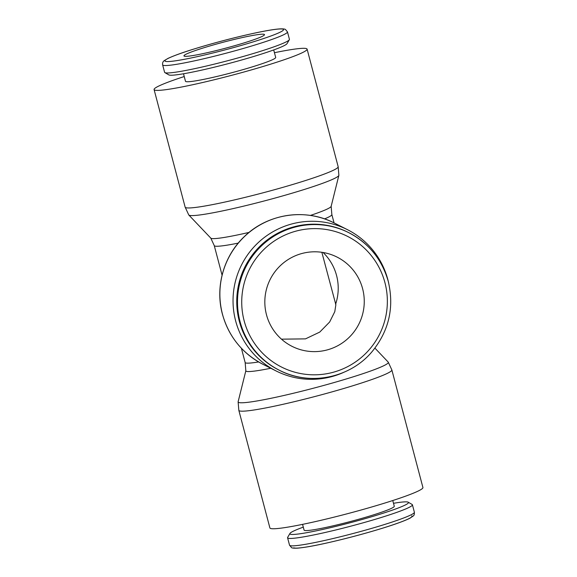 <?xml version="1.0" encoding="UTF-8"?>
<svg xmlns="http://www.w3.org/2000/svg" width="577" height="577" viewBox="0 0 577 577"><rect width="100%" height="100%" fill="white"/><g stroke="black" fill="none" stroke-linecap="round" stroke-linejoin="round"><path stroke-width="0.87" d="M184.236 76.546A79.136 6.051 -14.8 0 0 154.081 89.565A79.136 6.051 -14.8 0 0 238.683 73.445A79.136 6.051 -14.8 0 0 307.101 49.139A79.136 6.051 -14.8 0 0 274.443 52.709M338.165 166.71A79.136 6.051 -14.8 0 1 269.748 191.016A79.136 6.051 -14.8 0 1 185.556 207.569A79.136 6.051 -14.8 0 1 185.145 207.136L188.751 214.932A77.671 5.936 -14.8 0 0 188.809 215.005A77.671 5.936 -14.8 0 0 189.083 215.199A77.671 5.936 -14.8 0 0 271.717 198.964A77.671 5.936 -14.8 0 0 338.865 175.358A77.671 5.936 -14.8 0 0 338.879 175.271L338.165 166.71L307.101 49.139M310.383 215.437A62.28 4.76 -14.8 0 0 331.148 206.371L338.865 175.358M258.626 361.945A60.809 4.645 -14.8 0 1 245.47 362.846A60.809 4.645 -14.8 0 1 245.153 362.515L245.838 370.773L238.135 401.715A77.671 5.936 -14.8 0 0 238.121 401.801A77.671 5.936 -14.8 0 0 238.539 402.385A77.671 5.936 -14.8 0 0 321.173 386.15A77.671 5.936 -14.8 0 0 388.249 362.14A77.671 5.936 -14.8 0 0 388.191 362.067L374.92 348.119M238.121 401.801L238.835 410.362L269.899 527.941A79.136 6.051 -14.8 0 0 354.509 511.821A79.136 6.051 -14.8 0 0 422.919 487.507L391.855 369.936L388.249 362.14M393.492 503.303A61.328 4.688 165.2 0 1 408.199 502.192L412.129 504.464A64.559 4.933 165.2 0 1 412.411 504.781A64.559 4.933 165.2 0 1 356.593 524.616A64.559 4.933 165.2 0 1 287.577 537.764A64.559 4.933 165.2 0 1 287.663 537.353L289.957 533.437A61.328 4.688 165.2 0 1 303.293 527.133M408.199 502.192A61.328 4.688 165.2 0 1 355.439 521.334A61.328 4.688 165.2 0 1 289.957 533.437M392.764 500.533L394.271 506.245A46.65 3.563 165.2 0 1 353.939 520.577A46.65 3.563 165.2 0 1 304.072 530.075L302.557 524.363M162.627 64.862L164.589 72.291A64.559 4.933 -14.8 0 0 164.871 72.608A64.559 4.933 -14.8 0 0 233.613 59.142A64.559 4.933 -14.8 0 0 289.337 39.719A64.559 4.933 -14.8 0 0 289.423 39.308L287.461 31.879A64.559 4.933 -14.8 0 1 231.651 51.714A64.559 4.933 -14.8 0 1 162.966 65.208A64.559 4.933 -14.8 0 1 162.627 64.862C162.389 62.936 162.923 61.537 164.214 60.664L168.051 58.371C174.175 55.572 182.685 52.493 193.576 49.146C213.115 43.124 232.863 37.909 252.82 33.495C262.86 31.295 274.183 29.138 280.797 28.85C283.35 28.821 284.908 29.038 285.478 29.492L287.461 31.879M164.871 72.608L168.801 74.88A61.328 4.688 -14.8 0 0 234.103 62.085A61.328 4.688 -14.8 0 0 287.043 43.636L289.337 39.719M273.707 49.939L275.691 57.433A46.65 3.563 165.2 0 1 235.358 71.764A46.65 3.563 165.2 0 1 185.484 81.27L183.508 73.769M245.838 370.773A62.28 4.76 -14.8 0 0 246.177 371.249A62.28 4.76 -14.8 0 0 270.772 368.256M188.809 215.005L210.829 238.157A62.28 4.76 -14.8 0 0 211.052 238.315A62.28 4.76 -14.8 0 0 249.062 232.401M388.653 282.975A79.136 78.616 116.8 0 0 347.484 229.689A79.136 78.616 116.8 0 0 291.601 224.013A79.136 78.616 116.8 0 0 233.476 292.351A79.136 78.616 116.8 0 0 276.03 370.917A79.136 78.616 116.8 0 0 331.912 376.586A79.136 78.616 116.8 0 0 343.351 372.518M388.263 281.432C394.351 307.195 389.093 330.433 372.497 351.133C350.571 378 309.856 386.374 279.362 370.268A77.051 76.546 116.8 0 1 240.054 321.613A77.051 76.546 116.8 0 1 294.522 227.23A77.051 76.546 116.8 0 1 348.934 232.755C368.955 243.343 382.068 259.571 388.263 281.432A77.051 76.546 116.8 0 0 348.934 232.755L348.191 232.38A77.051 76.546 116.8 0 0 293.78 226.855A77.051 76.546 116.8 0 0 237.183 293.397A77.051 76.546 116.8 0 0 278.619 369.893L279.362 370.268A77.051 76.546 116.8 0 0 333.773 375.793M264.273 34.396A41.652 3.181 165.2 0 1 264.49 34.62A41.652 3.181 165.2 0 1 226.761 47.877A41.652 3.181 165.2 0 1 184.171 56.128A41.652 3.181 165.2 0 1 183.955 55.897A41.652 3.181 165.2 0 1 221.683 42.64A41.652 3.181 165.2 0 1 264.273 34.396M281.475 339.168L305.493 338.872L319.766 332.078L329.64 322.009L334.783 311.688L335.864 304.75L321.851 252.3M327.274 349.893A49.983 49.651 -63.2 0 1 265.103 296.693A49.983 49.651 -63.2 0 1 337.105 257.111A49.983 49.651 -63.2 0 1 327.274 349.893M323.091 252.495A49.983 49.651 -63.2 0 1 335.59 304.303M238.835 410.362A79.136 6.051 -14.8 0 0 239.253 410.788A79.136 6.051 -14.8 0 0 323.445 394.242A79.136 6.051 -14.8 0 0 391.855 369.936M412.411 504.781L414.373 512.21A64.559 4.933 165.2 0 1 358.555 532.044A64.559 4.933 165.2 0 1 289.878 545.539A64.559 4.933 165.2 0 1 289.539 545.193L287.577 537.764M411.754 515.816A61.328 4.688 165.2 0 1 359.053 534.987A61.328 4.688 165.2 0 1 293.801 547.811M283.199 29.261A61.328 4.688 -14.8 0 0 217.947 42.085A61.328 4.688 -14.8 0 0 165.246 61.256A61.328 4.688 -14.8 0 0 230.497 48.432A61.328 4.688 -14.8 0 0 283.199 29.261M210.785 238.099L214.262 245.622A60.809 4.645 -14.8 0 0 214.586 245.953A60.809 4.645 -14.8 0 0 238.243 243.105M262.867 364.26C242.282 353.369 228.802 336.687 222.433 314.22C214.911 286.827 223.753 255.741 244.576 236.354C267.879 213.598 305.586 207.987 334.321 223.032A79.136 78.616 116.8 0 0 278.439 217.356A79.136 78.616 116.8 0 0 222.498 314.285A79.136 78.616 116.8 0 0 262.867 364.26L276.03 370.917M384.931 282.622A73.2 72.716 116.8 0 0 295.9 231.146A73.2 72.716 116.8 0 0 244.15 320.805A73.2 72.716 116.8 0 0 333.189 372.28A73.2 72.716 116.8 0 0 384.931 282.622M324.548 218.892A60.809 4.645 -14.8 0 0 331.847 214.557L331.162 206.299M414.373 512.21C414.459 514.251 414.077 515.513 413.226 515.997L410.088 518.132C404.21 521.139 393.312 524.854 383.503 527.905C363.719 533.999 343.762 539.264 323.647 543.7C312.546 546.13 303.863 547.609 297.581 548.15C293.83 548.28 291.811 548.085 291.522 547.58L289.539 545.193M334.321 223.032L347.484 229.689M334.054 222.895L331.847 214.557M245.153 362.515L241.381 348.241M222.073 275.179L214.262 245.622M185.145 207.136L154.081 89.565"/></g></svg>
